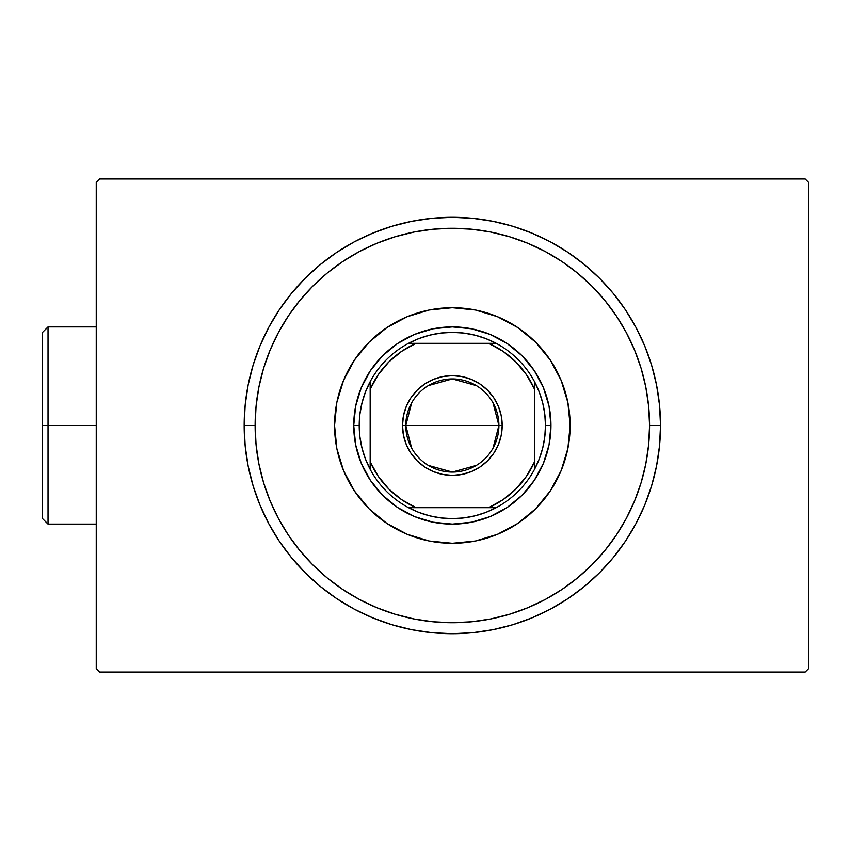<?xml version="1.0" encoding="UTF-8"?>
<svg xmlns="http://www.w3.org/2000/svg" width="851" height="851" viewBox="0 0 851 851"><rect width="100%" height="100%" fill="white"/><g stroke="black" fill="none" stroke-linecap="round" stroke-linejoin="round"><path stroke-width="1.28" d="M805.163 178.965L99.524 178.965L805.163 178.965L808.45 182.252L808.45 668.748L808.45 182.252L805.163 178.965M99.524 672.035L805.163 672.035L99.524 672.035L96.237 668.748L96.237 182.252L96.237 668.748L99.524 672.035M808.45 668.748L805.163 672.035L808.45 668.748M96.237 182.252L99.524 178.965L96.237 182.252M660.525 425.5L649.568 425.5A197.23 197.23 0 0 1 452.349 622.73A197.23 197.23 0 0 1 255.119 425.5L244.163 425.5A208.187 208.187 0 0 0 452.349 633.687A208.187 208.187 0 0 0 660.525 425.5A208.187 208.187 0 0 1 452.349 633.687A208.187 208.187 0 0 1 244.163 425.5A208.187 208.187 0 0 1 452.349 217.313A208.187 208.187 0 0 1 660.525 425.5L659.525 405.097L656.525 384.886L651.568 365.068L644.686 345.836L635.952 327.358L625.442 309.838L613.273 293.425L599.551 278.288L584.414 264.576L568.011 252.396L550.48 241.897L532.013 233.163L512.781 226.281L492.963 221.313L472.752 218.313L452.349 217.313L431.936 218.313L411.735 221.313L391.907 226.281L372.674 233.163L354.207 241.897L336.688 252.396L320.274 264.576L305.137 278.288L291.414 293.425L279.245 309.838L268.746 327.358L260.012 345.836L253.13 365.068L248.162 384.886L245.162 405.097L244.163 425.5L245.162 445.903L248.162 466.114L253.13 485.932L260.012 505.164L268.746 523.642L279.245 541.162L291.414 557.575L305.137 572.712L320.274 586.424L336.688 598.604L354.207 609.103L372.674 617.837L391.907 624.719L411.735 629.687L431.936 632.687L452.349 633.687L472.752 632.687L492.963 629.687L512.781 624.719L532.013 617.837L550.48 609.103L568.011 598.604L584.414 586.424L599.551 572.712L613.273 557.575L625.442 541.162L635.952 523.642L644.686 505.164L651.568 485.932L656.525 466.114L659.525 445.903L660.525 425.5A208.187 208.187 0 0 0 452.349 217.313A208.187 208.187 0 0 0 244.163 425.5L255.119 425.5L256.066 444.828L258.906 463.976L263.608 482.751L270.129 500.973L278.405 518.472L288.361 535.077L299.882 550.618L312.881 564.958L327.22 577.957L342.772 589.488L359.377 599.444L376.865 607.71L395.098 614.231L413.863 618.943L433.01 621.773L452.349 622.73L471.677 621.773L490.825 618.943L509.6 614.231L527.822 607.71L545.321 599.444L561.915 589.488L577.467 577.957L591.807 564.958L604.806 550.618L616.337 535.077L626.283 518.472L634.559 500.973L641.08 482.751L645.781 463.976L648.622 444.828L649.568 425.5L648.622 406.172L645.781 387.024L641.08 368.249L634.559 350.027L626.283 332.528L616.337 315.923L604.806 300.382L591.807 286.042L577.467 273.043L561.915 261.512L545.321 251.556L527.822 243.29L509.6 236.769L490.825 232.057L471.677 229.227L452.349 228.27L433.01 229.227L413.863 232.057L395.098 236.769L376.865 243.29L359.377 251.556L342.772 261.512L327.22 273.043L312.881 286.042L299.882 300.382L288.361 315.923L278.405 332.528L270.129 350.027L263.608 368.249L258.906 387.024L256.066 406.172L255.119 425.5A197.23 197.23 0 0 1 452.349 228.27A197.23 197.23 0 0 1 649.568 425.5L660.525 425.5M334.56 425.5A117.789 117.789 0 0 1 452.349 307.711A117.789 117.789 0 0 1 570.138 425.5L567.872 448.477L561.171 470.571L550.278 490.942L535.63 508.792L517.78 523.439L497.42 534.322L475.326 541.023L452.349 543.289L429.361 541.023L407.267 534.322L386.907 523.439L369.057 508.792L354.41 490.942L343.527 470.571L336.815 448.477L334.56 425.5L336.815 402.523L343.527 380.429L354.41 360.058L369.057 342.208L386.907 327.561L407.267 316.678L429.361 309.977L452.349 307.711L475.326 309.977L497.42 316.678L517.78 327.561L535.63 342.208L550.278 360.058L561.171 380.429L567.872 402.523L570.138 425.5A117.789 117.789 0 0 1 452.349 543.289A117.789 117.789 0 0 1 334.56 425.5M361.239 463.242L370.355 480.283L361.239 463.242L355.622 444.743L353.729 425.5L355.622 406.257L361.239 387.758L370.355 370.717L361.239 387.758M397.555 507.494L414.607 516.61L397.555 507.494L382.61 495.229L370.355 480.283M490.08 516.61L507.132 507.494L490.08 516.61L471.582 522.216L452.349 524.11L433.106 522.216L414.607 516.61M534.343 480.283L543.449 463.242L534.343 480.283L522.078 495.229L507.132 507.494M543.449 387.758L534.343 370.717L543.449 387.758L549.065 406.257L550.959 425.5L549.065 444.743L543.449 463.242M507.132 343.506L490.08 334.39L507.132 343.506L522.078 355.771L534.343 370.717M414.607 334.39L397.555 343.506L414.607 334.39L433.106 328.784L452.349 326.89L471.582 328.784L490.08 334.39M370.355 370.717L382.61 355.771L397.555 343.506M492.995 402.778L498.909 425.5A46.571 46.571 0 0 0 452.349 378.929A46.571 46.571 0 0 0 405.778 425.5L402.491 425.5A49.858 49.858 0 0 1 452.349 375.642A49.858 49.858 0 0 1 502.196 425.5L405.778 425.5A46.571 46.571 0 0 1 452.349 378.929A46.571 46.571 0 0 1 498.909 425.5L492.995 448.222M411.693 448.222L405.778 425.5L411.693 402.778M428.372 385.577L452.349 378.929L476.326 385.577M496.176 507.675A93.131 93.131 0 0 1 408.512 507.675L418.883 512.419L429.755 515.855L440.967 517.94L452.349 518.631L463.721 517.94L474.932 515.855L485.804 512.419L496.176 507.675A93.131 93.131 0 0 0 534.524 469.326L539.257 458.955L542.704 448.083L544.778 436.882L545.48 425.5A93.131 93.131 0 0 1 534.524 469.326L534.524 381.673A93.131 93.131 0 0 1 545.48 425.5L544.778 414.118L542.704 402.917L539.257 392.045L534.524 381.673A93.131 93.131 0 0 0 496.176 343.325L485.804 338.581L474.932 335.145L463.721 333.06L452.349 332.369L440.967 333.06L429.755 335.145L418.883 338.581L408.512 343.325A93.131 93.131 0 0 1 496.176 343.325L408.512 343.325A93.131 93.131 0 0 0 370.164 381.673L365.43 392.045L361.994 402.917L359.909 414.118L359.207 425.5L353.729 425.5A98.61 98.61 0 0 0 452.349 524.11A98.61 98.61 0 0 0 550.959 425.5L545.48 425.5L550.959 425.5A98.61 98.61 0 0 1 452.349 524.11A98.61 98.61 0 0 1 353.729 425.5A98.61 98.61 0 0 1 452.349 326.89A98.61 98.61 0 0 1 550.959 425.5A98.61 98.61 0 0 0 452.349 326.89A98.61 98.61 0 0 0 353.729 425.5L359.207 425.5L359.909 436.882L361.994 448.083L365.43 458.955L370.164 469.326A93.131 93.131 0 0 1 370.164 381.673L370.164 469.326A93.131 93.131 0 0 0 408.512 507.675L496.176 507.675A93.131 93.131 0 0 0 534.524 469.326L534.524 389.173L526.461 374.706L515.876 361.973L503.132 351.389L488.665 343.325L416.022 343.325L401.555 351.389L388.811 361.973L378.227 374.706L370.164 389.173L370.164 461.827L378.227 476.294L388.811 489.027L401.555 499.611L416.022 507.675L488.665 507.675L503.132 499.611L515.876 489.027L526.461 476.294L534.524 461.827A89.844 89.844 0 0 1 488.665 507.675L496.176 507.675M402.491 425.5L403.448 415.777L406.289 406.416L410.895 397.8L417.096 390.247L424.649 384.046L433.265 379.44L442.616 376.599L452.349 375.642L462.072 376.599L471.422 379.44L480.038 384.046L487.602 390.247L493.793 397.8L498.409 406.416L501.239 415.777L502.196 425.5L501.239 435.223L498.409 444.584L493.793 453.2L487.602 460.753L480.038 466.954L471.422 471.56L462.072 474.401L452.349 475.358L442.616 474.401L433.265 471.56L424.649 466.954L417.096 460.753L410.895 453.2L406.289 444.584L403.448 435.223L402.491 425.5L498.909 425.5A46.571 46.571 0 0 1 452.349 472.071A46.571 46.571 0 0 1 405.778 425.5A46.571 46.571 0 0 0 452.349 472.071A46.571 46.571 0 0 0 498.909 425.5L502.196 425.5A49.858 49.858 0 0 1 452.349 475.358A49.858 49.858 0 0 1 402.491 425.5M370.164 381.673A93.131 93.131 0 0 1 408.512 343.325L416.022 343.325A89.844 89.844 0 0 0 370.164 389.173L370.164 381.673M496.176 343.325A93.131 93.131 0 0 1 534.524 381.673L534.524 389.173A89.844 89.844 0 0 0 488.665 343.325L496.176 343.325M408.512 507.675A93.131 93.131 0 0 1 370.164 469.326L370.164 461.827A89.844 89.844 0 0 0 416.022 507.675L408.512 507.675M476.326 465.423L452.349 472.071L428.372 465.423M48.028 425.5L48.028 326.89L48.028 425.5L96.237 425.5L48.028 425.5L48.028 524.11L48.028 425.5L42.55 425.5L48.028 425.5M42.55 332.369L42.55 425.5L42.55 332.369L48.028 326.89L96.237 326.89M42.55 518.631L42.55 425.5L42.55 518.631L48.028 524.11L96.237 524.11"/></g></svg>
